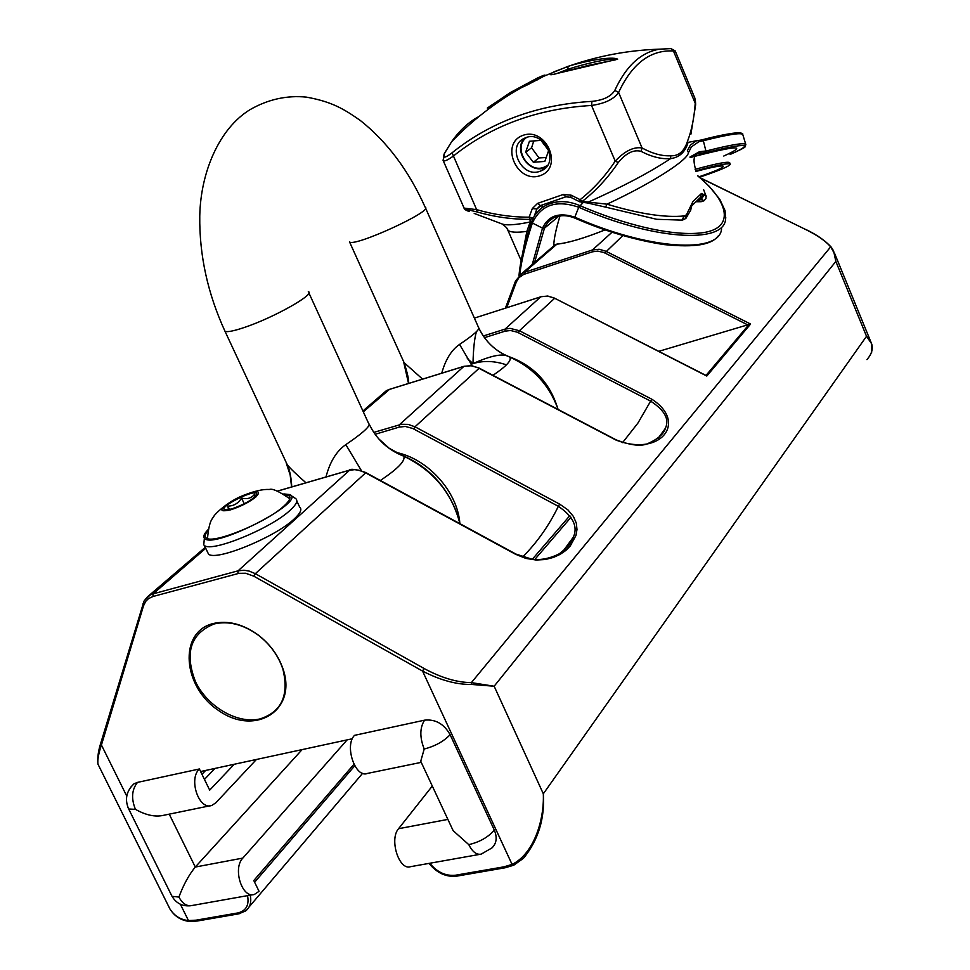 <?xml version="1.0" encoding="UTF-8"?>
<svg xmlns="http://www.w3.org/2000/svg" width="970" height="970" viewBox="0 0 970 970"><rect width="100%" height="100%" fill="white"/><g stroke="black" fill="none" stroke-linecap="round" stroke-linejoin="round"><path stroke-width="1.45" d="M234.255 764.263L209.69 790.126L200.608 771.526L352.365 738.752M534.761 559.532L570.99 517.289M381.792 394.644L386.448 390.619L389.067 389.528L463.866 366.393L399.397 424.763L399.349 427.067L405.363 426.461L412.686 428.449L558.356 506.328C572.918 516.186 577.987 526.322 573.525 536.75L564.637 549.942M277.711 491.062L349.042 470.341L354.62 469.65L359.337 470.317L365.181 472.62L515.555 554.27L525.813 558.393L536.18 560.029L545.443 559.508L553.421 557.423L560.187 554.343L565.789 550.475L570.263 545.964L575.986 535.44L576.98 529.523L576.313 523.145L573.44 516.476L567.874 509.844L559.617 504.109L558.356 506.328C548.971 525.619 537.053 542.521 522.6 557.035M100.722 743.238L101.426 744.996L143.536 605.753L145.755 601.315L148.507 598.611L152.945 596.514L238.935 573.331L245.677 573.258L253.8 576.18L422.556 671.082C440.198 680.212 456.579 684.674 471.699 684.456L494.154 686.226L471.384 682.625L471.699 684.456M99.546 767.355L97.982 764.202C97.376 760.128 98.516 753.726 101.426 744.996L126.755 796.091M189.914 921.1L188.471 920.566C180.505 919.742 174.321 915.862 169.932 908.951L165.009 899.081M447.885 819.395L398.561 828.707L432.305 786.039M398.561 828.707C389.006 839.293 399.094 870.987 410.649 866.659L480.041 854.327M468.777 844.64C479.75 842.045 488.249 837.183 494.3 830.077C497.38 837.437 496.604 843.379 491.984 847.901L481.205 854.121C476.561 855.031 472.414 851.878 468.777 844.64L453.148 830.672L450.953 825.967M450.104 734.666C443.799 741.395 435.166 746.172 424.205 749.022L420.725 761.256L421.247 762.359L367.521 773.405C355.444 778.704 344.132 745.675 354.499 735.357L424.593 720.164C435.445 719.025 443.945 723.862 450.104 734.666L494.3 830.077M424.205 749.022C419.61 737.297 419.731 727.682 424.593 720.164M347.127 739.892L242.839 858.086C232.473 868.453 242.112 898.79 254.382 894.437L259.051 891.321L253.788 880.542L353.941 764.287M302.106 749.604L195.297 867.047L242.839 858.086M256.419 759.474L215.861 802.772L211.896 805.391C199.044 810.714 188.18 779.128 199.371 768.98L137.51 782.39L133.993 783.796L130.695 787.216M253.121 894.655L192.036 905.507C186.858 906.501 182.493 903.688 178.916 897.056C183.475 884.785 188.932 874.782 195.297 867.047L169.229 814.157M178.916 897.056L172.029 896.341L171.241 894.74M127.991 807.525L128.695 808.992L135.448 809.356C145.912 815.212 155.248 817.213 163.481 815.333L210.114 805.755M135.448 809.356C131.071 798.577 131.762 789.592 137.51 782.39M700.401 177.971L806.288 229.805C817.649 235.48 825.785 241.166 830.672 246.865L834.37 253.412L835.849 261.427L833.606 250.927L831.278 247.192L833.606 250.927M871.618 352.728L871.606 343.744L866.525 336.275C874.067 343.477 874.2 351.249 866.937 359.603M806.288 229.805L806.385 229.732C817.104 234.934 825.397 240.742 831.266 247.18L830.672 246.865L471.384 682.625C456.87 682.468 441.095 677.751 424.06 668.476L422.556 671.082L512.075 864.415L513.797 865.179L523.509 858.256C538.314 840.044 544.922 818.559 543.321 793.799C544.388 819.686 533.997 853.806 512.075 864.415L503.891 866.84L455.536 875.219C445.691 876.225 437.118 872.236 429.795 863.264M513.797 865.167L523.533 858.22M700.073 177.68L806.397 229.866M534.555 262.506L544.728 227.247L548.414 221.572L553.264 217.995C559.775 214.879 566.88 214.831 574.604 217.838M695.757 170.853C718.103 164.803 729.598 162.669 730.228 164.427C728.749 166.464 719.643 170.344 702.923 176.067L699.528 177.207M695.114 169.313L695.502 169.216C717.715 163.215 729.137 161.105 729.767 162.875L730.107 164.027M695.999 171.423C712.138 167.095 721.219 165.349 723.256 166.161C723.596 167.58 715.884 170.987 700.097 176.419L699.03 176.782M690.07 157.261L698.461 153.212L705.323 152.739L695.187 156.219C693.562 158.049 693.671 162.378 695.502 169.216M723.778 156.024C747.858 145.136 738.328 145.197 695.187 156.219L690.191 157.564M698.157 140.395L688.239 142.36M688.276 152.981L691.404 146.882L698.849 141.705L702.656 140.905L701.674 139.922L696.181 140.917L690.325 145.148L687.378 150.762M702.656 140.905L703.347 140.735C729.343 134.187 742.535 132.223 742.887 134.866L745.7 144.178M519.847 274.837C520.975 262.349 525.146 245.119 532.324 223.161L531.705 221.778C534.337 214.406 539.223 208.865 546.365 205.167L546.365 205.167C556.598 200.378 567.632 200.475 579.466 205.446L574.81 217.183C559.12 212.006 548.365 215.655 542.521 228.132L532.372 223.015C540.969 204.828 556.38 199.565 578.605 207.216L578.775 207.289C652.41 239.82 724.129 244.561 725.596 219.135M697.951 176.091C726.13 199.044 736.497 226.64 704.863 232.388C673.556 237.517 622.594 224.07 579.624 205.519L579.466 205.446M705.614 151.15L705.323 152.739L706.269 152.496C747.397 142.566 755.339 143.22 730.095 154.46C751.41 144.942 743.202 147.404 745.881 144.797C745.554 142.299 732.398 144.348 706.403 150.944L699.455 151.708L689.973 157.031M560.017 215.91C556.004 229.053 553.906 238.923 553.761 245.507M574.701 217.886L574.81 217.183L574.87 217.959M558.914 216.092L544.352 228.302L542.521 228.132L544.4 228.156M557.556 244.028L556.925 244.149C567.838 243.082 583.904 238.329 605.134 229.89M553.021 246.538L556.925 244.149L524.321 272.388L521.933 273.431L515.64 280.779L516.355 281.918L518.889 277.711L523.558 274.486L592.512 251.8L592.464 249.957L524.321 272.388L524.346 274.207M296.82 500.993L299.694 507.14C302.264 509.262 300.421 513.215 294.165 518.999C275.177 537.247 215.631 561.569 208.501 554.076L207.253 551.469M290.6 495.258L295.692 498.58C298.251 500.653 296.383 504.558 290.091 510.305C271.018 528.42 211.436 552.791 204.379 545.443L203.748 544.897L204.209 540.023M207.871 529.875C204.185 533.67 203.021 536.434 204.379 538.168C212.115 550.366 308.63 500.69 289.521 494.542L283.846 493.924M284.865 494.579L288.939 495.609C291.242 497.464 289.533 500.981 283.798 506.17C266.423 522.503 212.612 544.522 206.258 537.974C204.427 536.64 204.9 534.312 207.677 530.99M592.512 251.8L597.714 251.084L603.971 252.552L747.676 324.853L658.848 351.31M747.676 324.853L750.598 324.041L605.838 251.218L599.096 249.241L592.464 249.957L612.058 232.218M705.966 375.487L706.79 376.045L750.598 324.041M541.017 296.723L474.391 318.099L541.648 296.553L547.638 296.141L553.724 297.802L554.694 298.263L519.411 330.721L510.026 328.369L505.006 329.133L505.018 331.182L510.596 330.503L517.349 332.201L650.664 401.156C664.705 410.334 669.615 419.367 665.384 428.243L659.03 437.47M464.254 366.272L471.202 365.775L477.689 367.63L615.914 440.016C660.412 457.379 688.094 422.471 651.779 399.179L637.933 423.053L622.582 442.635M200.608 771.526L199.371 768.98M213.303 623.504C227.72 620.242 242.476 623.904 257.547 634.501C269.987 643.91 278.56 655.611 283.252 669.591C296.965 710.561 255.389 736.181 219.244 710.962C182.469 687.378 178.056 631.894 213.303 623.504M214.237 623.928C228.387 620.715 242.864 624.316 257.668 634.707C269.866 643.947 278.281 655.417 282.888 669.142C289.266 695.381 281.591 711.992 259.851 718.964C237.347 724.226 207.495 706.815 195.516 681.74C184.312 652.798 190.556 633.531 214.237 623.928M395.76 452.359C427.843 458.616 457.464 491.475 459.877 523.521M440.865 484.357L429.54 472.499M507.843 356.233C532.712 364.962 549.19 381.889 557.277 407M378.567 438.695L389.225 448.298L403.762 456.191C405.666 460.701 397.858 468.801 380.349 480.477M285.762 461.538L287.278 464.763C290.357 468.583 296.59 474.585 305.962 482.793M291.582 486.976L290.163 474.924L286.356 463.393M325.981 476.985C329.885 461.865 336.493 451.074 345.817 444.636C361.774 433.808 369.558 426.958 369.17 424.06C376.457 439.325 387.988 450.031 403.762 456.191C433.263 470.438 451.971 492.942 459.901 523.667M345.817 444.636L361.41 470.644M422.58 379.124L404.114 362.659L403.302 360.876M408.54 383.465L403.678 362.053M467.297 358.476L472.984 363.604L470.802 363.847M478.659 327.593C479.859 329.461 473.493 335.062 459.562 344.411L472.123 365.738M459.562 344.411C451.45 349.988 445.509 359.591 441.738 373.195M478.925 328.2C485.461 341.816 495.682 351.419 509.614 357.008L508.68 356.572C503.03 353.153 491.123 355.493 472.984 363.604C473.372 348.315 474.548 337.657 476.488 331.631M492.954 375.329C506.643 366.09 512.196 359.991 509.614 357.008C533.294 367.703 549.457 385.187 558.126 409.461M540.254 175.631C517.022 184.082 499.477 143.79 522.854 135.4C546.292 126.609 563.897 167.592 540.254 175.631M540.193 171.205L541.527 170.671C560.563 162.778 543.467 129.034 524.928 138.043C505.891 145.342 521.387 178.832 540.193 171.205M546.268 167.07L544.631 167.762C529.159 174.2 512.669 149.913 524.588 138.201M442.975 160.026L443.229 160.693C444.49 161.529 447.8 160.038 453.16 156.219C491.414 125.566 537.538 108.652 591.542 105.463C604.831 103.547 613.852 99.219 618.617 92.477C632.076 63.596 650.349 49.761 673.435 50.961L675.229 50.973L694.884 98.152L695.223 103.305C694.205 117.855 691.659 130.416 687.597 141.002C684.371 151.235 678.77 156.158 670.791 155.758C662.134 156.255 652.555 153.672 642.079 147.986C633.834 146.555 624.886 150.932 615.21 161.117L591.542 105.463L591.967 101.365C537.344 104.627 490.711 121.771 452.068 152.799C444.66 158.437 442.187 158.522 444.684 153.09L451.644 141.693C459.671 130.283 468.789 121.893 478.998 116.497M670.597 158.619C649.67 172.454 622.243 186.955 588.329 202.1L582.23 201.457L580.145 199.674L579.842 201.857L570.796 197.346L565.922 196.801L563.243 194.497L537.55 203.397L532.336 208.538L529.135 217.183C511.529 217.183 494.033 214.673 476.634 209.641L452.068 152.799M570.796 197.346L571.1 195.164L580.145 199.674C593.616 188.944 605.304 176.091 615.21 161.117L618.254 162.536C626.062 153.042 633.665 149.319 641.085 151.368L642.079 147.986L618.617 92.477L614.798 90.416C610.967 96.551 603.352 100.201 591.967 101.365M690.919 134.151L695.611 105.002L695.223 103.305L673.435 50.961L670.937 48.609L659.6 49.167C641.024 52.198 626.087 65.948 614.798 90.416M443.957 154.291L444.684 153.09M670.791 155.758L670.573 158.631C679.109 157.467 684.844 152.411 687.779 143.463L687.597 141.002M641.085 151.368C651.804 156.91 661.625 159.335 670.573 158.631M521.108 87.809L544 76.169C546.51 74.314 544.509 74.835 537.986 77.745L510.584 92.417L487.328 108.058L501.963 98.249L521.108 87.809C495.33 102.396 472.184 120.353 451.644 141.693L444.478 153.284L443.229 160.693L464.036 207.956C464.024 209.108 465.745 210.296 469.177 211.496L469.298 211.545C463.539 209.108 466.097 209.229 476.973 211.909L476.634 209.641L464.096 208.101M474.209 213.436L501.611 223.791M558.138 73.186L617.66 59.182C611.815 55.969 585.468 61.098 569.535 65.899L554.161 71.756C547.977 75.175 549.299 75.648 558.138 73.186L558.502 73.029M501.429 99.922L488.007 107.767M528.213 84.475L521.048 87.846M537.986 77.745L537.562 79.867M557.01 73.477L567.499 69.379C583.697 64.093 608.82 58.042 617.175 59.17L615.489 59.825M567.717 70.337L568.044 66.348L569.499 65.911C598.72 55.739 628.742 50.161 659.6 49.167L670.937 48.609L675.205 50.925M579.842 201.857L582.23 201.457C596.101 190.581 608.117 177.607 618.254 162.536M476.973 211.909C494.433 216.94 512.099 219.426 529.984 219.365L530.178 221.984C515.616 225.016 506.097 225.622 501.611 223.803M533.379 217.826L529.135 217.183L529.984 219.365L533.112 218.359M581.127 202.221L586.983 202.888L588.329 202.1L606.99 204.173C655.853 181.438 694.229 155.903 687.597 151.296M587.141 202.9L605.583 207.131L606.99 204.173M531.608 221.924L530.178 221.984L526.868 231.393L522.381 254.407M528.347 232.242L526.868 231.393M506.995 228.496L507.807 230.169C510.184 232.376 516.489 232.776 526.734 231.406M703.662 189.732L706.002 195.928L701.492 193.454L700.449 197.419L692.471 205.094M706.124 195.831L706.148 196.777M701.492 193.454L692.847 201.724L686.433 214.819L684.274 215.934C665.093 217.838 639.363 213.921 607.062 204.197M682.601 219.984L684.274 215.934L681.886 220.117L656.678 219.293L605.583 207.131M700.146 197.795L703.868 200.863L705.978 198.583L706.002 195.928M703.48 200.984L696.824 201.348M683.001 219.887L682.31 220.069M686.433 214.819L685.329 218.711L683.51 219.644M690.094 208.611L690.858 209.92L685.887 218.383M690.24 207.459L690.895 209.593M692.847 201.724L691.028 208.417M703.868 194.352L700.764 198.644L698.885 199.274M704.305 194.934L701.201 199.238L697.854 200.341M547.516 165.385L544 167.252C528.044 173.86 512.439 147.307 526.552 137.461M525.655 152.229L529.438 141.28L540.957 140.371L548.668 150.471L544.825 161.42L533.33 162.269L525.655 152.229L531.584 147.804L533.755 140.941M546.195 157.528L539.029 157.928L531.584 147.804M539.029 157.928L533.33 162.269M255.195 497.513L254.552 494.288C251.46 498.228 247.12 499.489 241.542 498.083C238.256 503.406 233.697 506.073 227.865 506.073L228.459 509.747M231.612 508.995L224.955 509.832C216.989 507.831 254.637 488.662 256.735 493.633C254.855 498.447 246.489 503.563 231.612 508.995M227.865 506.073L229.502 509.529M244.246 503.818L241.542 498.083M230.63 509.82C240.608 506.595 249.011 502.314 255.85 496.967C273.443 478.186 196.704 517.228 230.63 509.82M205.664 770.435L201.954 774.266M389.467 389.406L363.301 411.838M479.071 368.321L414.978 426.8L408.212 424.387L401.483 424.278L373.802 432.402M375.111 434.293L399.349 427.067M205.737 548.292L153.151 593.834L150.217 594.962L144.421 600.43M424.06 668.476L255.34 573.67L249.047 571.051L243.991 570.227L238.05 570.833L153.151 593.834L152.945 596.514M142.929 603.874L143.536 605.753M247.544 895.649C249.326 905.095 246.125 910.854 237.929 912.928L196.122 920.166L188.471 920.566L180.371 904.246M835.849 261.427L866.525 336.275L543.321 793.799L494.154 686.226L835.849 261.427M741.286 133.751C740.013 131.532 727.1 133.52 702.547 139.704L701.71 139.922M701.528 139.959L702.535 139.704L703.347 140.735L706.269 152.496M532.324 223.161L531.584 222.009M583.225 202.463L578.775 207.289M725.596 219.123L725.754 217.571M721.583 228.702C720.031 254.285 648.421 249.739 574.98 217.256M542.472 228.277L532.251 264.507M505.515 867.459L503.891 866.84M457.197 875.813L455.536 875.219M349.612 470.195L238.05 570.833L237.892 573.573M365.629 472.863L255.34 573.67L253.8 576.18M569.839 515.664L532.312 559.302M354.741 765.791L254.613 882.227M239.675 913.449L245.774 910.854C250.163 907.241 251.654 902.003 250.248 895.164M239.202 913.764L237.929 912.928M197.88 920.675L196.122 920.166M622.873 235.552L604.819 252.952M506.74 307.708L516.355 281.918M706.014 375.426L749.155 324.295M554.961 298.396L547.771 296.032L540.775 296.771L505.006 329.133L483.278 335.996M706.281 375.572L554.694 298.263L706.79 376.045M515.531 281.082L505.467 308.12M413.693 428.958L414.978 426.8L559.617 504.109M484.466 337.669L505.018 331.182M518.283 332.649L519.411 330.721L651.779 399.179M308.314 291.643C315.905 293.934 273.2 317.978 244.004 327.581C233.673 331.037 227.344 332.274 225.004 331.291L224.397 329.982M471.08 364.247L472.984 363.604C483.581 360.428 494.736 360.852 506.449 364.853M404.102 362.659L349.564 241.966C354.705 247.168 434.257 210.575 425.175 207.24C408.831 170.744 387.2 141.814 360.282 120.45C343.756 108.919 332.007 101.741 306.399 97.121C286.817 95.181 268.047 99.34 250.114 109.61C219.378 128.295 200.584 172.029 199.759 216.031C199.286 255.158 207.701 293.57 225.004 331.291L287.278 464.763C287.75 466.255 290.915 471.493 291.752 486.928M540.363 205.591L537.55 203.397M571.1 195.164L563.243 194.497M527.862 84.632L544 76.169L568.044 66.348M534.082 216.577L536.883 209.023L532.336 208.538M541.563 205.216L536.883 209.023L539.95 205.773M542.618 204.852L541.648 208.101M204.452 779.395L215 768.422M573.44 537.016L562.964 551.312M362.913 410.977L386.448 390.619L389.164 389.455L463.951 366.32L471.384 365.641L479.022 368.03L616.144 439.859C631.155 445.594 641.97 446.721 648.566 443.229C665.869 435.457 665.25 427.212 665.384 428.243M100.565 743.772L144.009 601.133L147.319 596.974L205.276 547.335M100.565 743.784C100.322 744.911 97.109 753.435 97.885 763.535M97.982 764.202L169.908 908.926C174.43 916.189 180.82 920.336 189.077 921.403M420.725 761.256L453.148 830.672M133.993 783.796C126.306 791.096 124.536 799.498 128.695 808.992L172.029 896.341C176.358 903.47 182.651 906.598 190.884 905.725M834.539 253.231L870.878 341.949M702.535 139.704C718.915 135.388 731.186 133.084 739.358 132.793C742.014 133.157 743.153 133.666 742.777 134.297M519.011 275.577C520.09 261.961 524.261 244.173 531.524 222.191L531.572 222.057C534.215 214.564 539.138 208.938 546.365 205.167L549.784 202.378M697.806 175.74L709.215 186.337L719.776 199.299L725.075 210.66L725.56 219.111M718.576 235.516C712.065 244.646 695.696 247.811 663.953 244.573C634.671 240.051 604.94 231.224 574.761 218.068L574.592 217.995C566.795 214.916 559.678 214.928 553.239 218.02M605.11 229.89C583.916 238.305 567.947 243.021 557.192 244.052L555.289 244.537M513.579 865.264L505.091 867.786M456.761 876.14L504.994 867.798M456.652 876.165C446.091 877.268 436.876 873.012 429.031 863.397M249.108 906.938L362.622 773.296M197.395 921.003L239.081 913.788M197.274 921.015L189.259 921.439M204.379 545.443L208.501 554.076M204.379 538.168L203.748 544.897M288.939 495.609L289.945 497.768M505.418 308.133L515.531 280.997L521.933 273.431L555.361 244.513M573.525 536.75L572.082 540.29C571.475 543.018 567.232 547.504 559.338 553.773C549.966 558.453 540.945 560.296 532.287 559.302L515.882 554.064L365.569 472.451C356.063 469.225 350.594 468.498 349.188 470.244L277.614 491.026M665.323 428.449L658.096 438.258M402.126 455.33C428.485 466.606 446.867 486.212 457.258 514.173M368.855 423.951L308.872 292.867M404.09 362.634C407.679 373.777 409.146 380.725 408.503 383.477M508.68 356.572C495.27 350.946 485.352 341.513 478.913 328.284M508.85 356.645C528.941 364.696 544.243 379.44 554.779 400.889M425.539 208.053L478.586 327.557M565.631 196.898L540.254 205.664M545.952 167.216L541.527 170.671M695.26 99.134L695.672 104.323M492.663 106.021L488.128 107.731M537.901 77.806L544.231 75.357L543.467 76.509M615.332 59.873L588.281 65.39L552.876 74.569M507.807 230.169C507.928 228.896 506.013 226.834 502.072 223.985M521.108 260.469L507.868 230.229M696.387 201.748L701.286 201.699M541.793 207.98L542.751 204.803M255.886 495.888L256.735 493.633M289.763 498.725C278.96 491.281 272.133 488.213 269.284 489.51C263.125 489.025 254.407 491.026 243.143 495.5C227.198 501.696 214.273 514.743 213.873 516.319C212.236 519.023 209.156 520.49 207.483 538.544"/></g></svg>
